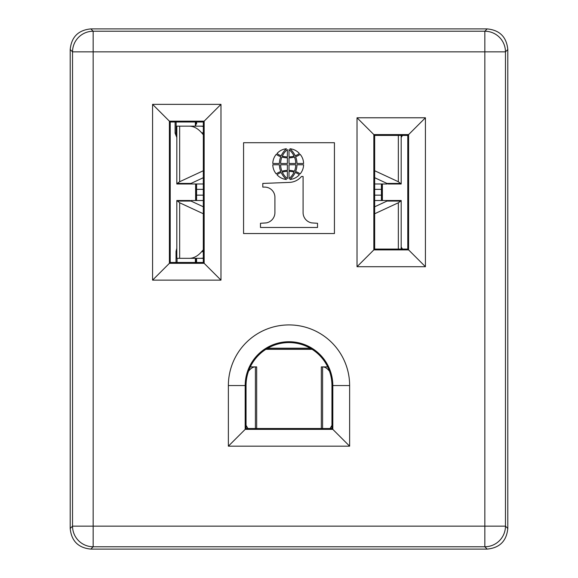 <?xml version="1.0" encoding="UTF-8"?>
<svg xmlns="http://www.w3.org/2000/svg" width="578" height="578" viewBox="0 0 578 578"><rect width="100%" height="100%" fill="white"/><g stroke="black" fill="none" stroke-linecap="round" stroke-linejoin="round"><path stroke-width="0.87" d="M203.333 126.481A49.563 24.782 90 0 0 200.515 126.163L176.832 126.163L176.817 183.985L177.251 183.421L191.015 183.421L190.935 183.985L176.817 183.985L203.297 183.97M203.297 249.775L201.643 251.69A49.563 24.782 90 0 1 189.252 258.33L200.515 258.33A49.563 24.782 90 0 0 203.297 258.019M203.297 206.772L189.83 200.508L176.817 200.508L189.83 200.508M203.297 213.744L179.664 202.777L176.817 200.508L176.817 258.33L189.252 258.33M190.935 201.036L190.935 200.508L203.297 200.523M191.015 183.421L203.333 177.706M190.935 126.163L203.333 126.163M196.585 183.985L196.585 200.508M203.297 258.33L190.935 258.33M203.333 170.734L179.664 181.723L177.251 183.421M190.935 183.464L189.83 183.985M203.333 134.761L201.643 132.803L203.333 132.803M189.252 126.163A49.563 24.782 90 0 1 201.643 132.803M196.585 121.994L196.585 124.097M196.585 262.463L196.585 258.33M401.183 249.075L401.183 200.508L400.749 201.072L386.985 201.072L387.065 200.508L401.183 200.508L374.703 200.523M374.667 177.706L388.17 183.985L401.183 183.985L388.17 183.985M374.667 170.734L398.336 181.723L401.183 183.985L401.183 135.418M387.065 183.464L387.065 183.985L374.703 183.97M386.985 201.072L374.667 206.787M381.415 200.508L381.415 183.985M374.667 213.759L398.336 202.777L400.749 201.072M387.065 201.036L388.17 200.508M309.649 348.209L304.44 348.209M273.56 348.209L268.351 348.209M303.428 348.209L274.55 348.209M309.649 349.177L309.649 347.877M268.351 347.877L268.351 349.177M246.084 425.422L247.052 427.041A48.783 16.683 -90 0 0 247.976 428.5M248.475 371.293A48.783 16.683 -90 0 1 255.389 366.907L250.296 366.907L256.675 366.907L256.675 428.5M330.024 428.5A48.783 16.683 -90 0 0 330.948 427.041L331.916 425.422A8.128 2.782 -90 0 0 331.953 425.35M329.525 371.293A48.783 16.683 -90 0 0 322.611 366.907L327.704 366.907L321.325 366.907L321.325 428.5M152.578 280.135L152.578 104.358L220.969 104.358L220.969 280.135L152.578 280.135L169.397 263.322L169.397 121.17L204.157 121.17L220.969 104.358M228.368 446.173L228.368 385.548A60.632 60.632 0 0 1 289 324.915A60.632 60.632 0 0 1 349.632 385.548L349.632 446.173L228.368 446.173L245.188 429.36L332.812 429.36L349.632 446.173M425.422 117.782L425.422 266.711L357.031 266.711L357.031 117.782L425.422 117.782L408.603 134.595L408.603 249.898L373.843 249.898L373.843 134.595L357.031 117.782M507.795 49.52L505.468 51.854A20.649 20.598 -135 0 0 484.848 31.226L487.175 28.9C499.703 30.121 506.574 36.992 507.795 49.52L507.795 528.48L505.468 526.146L484.848 526.146L484.848 51.854L93.152 51.854L93.152 526.146L484.848 526.146L484.848 546.774L487.175 549.1L90.825 549.1C78.297 547.879 71.426 541.008 70.205 528.48L70.205 49.52L72.532 51.854L72.532 526.146L70.205 528.48M425.422 266.711L407.779 249.075L407.779 135.418L408.603 134.595L373.843 134.595L374.667 135.418L407.779 135.418M357.031 266.711L374.667 249.075L374.667 135.418M243.569 233.548L334.431 233.548L334.431 142.715L243.569 142.715L243.569 233.548M170.221 121.994L203.333 121.994L204.157 121.17L204.157 263.322L169.397 263.322L170.221 262.499L170.221 121.994L152.578 104.358M220.969 280.135L203.297 262.463L203.333 121.994M331.953 428.5L331.953 385.548L332.812 385.548L332.812 429.36L331.953 428.5L246.047 428.5L246.047 385.548L228.368 385.548M349.632 385.548L332.812 385.548A43.812 43.812 0 0 0 289 341.728A43.812 43.812 0 0 0 245.188 385.548L245.188 429.36L246.047 428.5M272.794 163.487A14.45 14.45 0 0 1 276.277 154.304A12.528 12.528 0 0 0 280.807 156.667A18.604 18.604 0 0 0 279.405 163.487L272.794 163.487M276.277 173.942A14.45 14.45 0 0 1 272.794 164.759L279.405 164.759A18.604 18.604 0 0 0 280.807 171.579A12.528 12.528 0 0 0 276.277 173.942M281.226 155.67A21.307 21.307 0 0 1 286.428 148.763A14.457 14.457 0 0 0 277.072 153.437A9.161 9.161 0 0 0 281.226 155.67M295.156 172.576A9.161 9.161 0 0 1 299.31 174.816A14.457 14.457 0 0 1 289.961 179.483A21.307 21.307 0 0 0 295.156 172.576M289.014 157.845L289.014 163.487L295.734 163.487A16.87 16.87 0 0 0 294.44 157.014A18.72 18.72 0 0 1 289.014 157.845M289.014 149.608L289.014 156.884A16.141 16.141 0 0 0 294.036 156.118A17.615 17.615 0 0 0 289.014 149.608M289.014 171.363L289.014 178.638A17.615 17.615 0 0 0 294.036 172.128A16.141 16.141 0 0 0 289.014 171.363M296.984 164.759A18.604 18.604 0 0 1 295.582 171.579A12.528 12.528 0 0 1 300.112 173.942A14.45 14.45 0 0 0 303.594 164.759L296.984 164.759M317.532 227.472L317.532 223.281L311.687 222.891A10.491 10.491 0 0 1 303.082 212.263L303.082 176.485L301.463 176.485A16.408 16.408 0 0 1 289.571 182.388L262.795 183.436L262.795 187.106L264.435 187.106A10.238 10.238 0 0 1 274.918 197.741L274.918 212.263A10.52 10.52 0 0 1 266.314 222.891L260.468 223.281L260.468 227.472L317.532 227.472M289.961 148.763A14.457 14.457 0 0 1 299.31 153.437A9.161 9.161 0 0 1 295.156 155.67A21.307 21.307 0 0 0 289.961 148.763M295.734 164.759A16.87 16.87 0 0 1 294.44 171.233A18.72 18.72 0 0 0 289.014 170.409L289.014 164.759L295.734 164.759M287.374 178.638L287.374 171.363A16.141 16.141 0 0 0 282.346 172.128A17.615 17.615 0 0 0 287.374 178.638M300.112 154.304A12.528 12.528 0 0 1 295.582 156.667A18.604 18.604 0 0 1 296.984 163.487L303.594 163.487A14.45 14.45 0 0 0 300.112 154.304M281.948 171.233A18.72 18.72 0 0 1 287.374 170.409L287.374 164.759L280.648 164.759A16.87 16.87 0 0 0 281.948 171.233M287.374 163.487L287.374 157.845A18.72 18.72 0 0 1 281.948 157.014A16.87 16.87 0 0 0 280.648 163.487L287.374 163.487M287.374 156.884L287.374 149.608A17.615 17.615 0 0 0 282.346 156.118A16.141 16.141 0 0 0 287.374 156.884M277.072 174.816A9.161 9.161 0 0 1 281.226 172.576A21.307 21.307 0 0 0 286.428 179.483A14.457 14.457 0 0 1 277.072 174.816M203.297 262.463L170.221 262.463M374.667 249.075L407.779 249.075M331.953 385.548A42.953 42.953 0 0 0 289 342.588A42.953 42.953 0 0 0 246.047 385.548M487.175 28.9L90.825 28.9L93.152 31.226L484.848 31.226L484.848 51.854L505.468 51.854L505.468 526.146A20.649 20.598 135 0 1 484.848 546.774L93.152 546.774L93.152 526.146L72.532 526.146A20.649 20.598 -135 0 0 93.152 546.774L90.825 549.1M93.152 51.854L72.532 51.854A20.649 20.598 135 0 1 93.152 31.226L93.152 51.854M507.795 528.48C506.574 541.008 499.703 547.879 487.175 549.1M70.205 49.52C71.426 36.992 78.297 30.121 90.825 28.9M265.909 349.322L312.091 349.322M266.14 349.177L311.86 349.177M402.476 135.418L401.183 137.456M382.383 200.508L382.383 183.985M401.183 247.037L402.476 249.075M195.761 121.994L195.761 126.163M195.761 183.985L195.761 200.508M195.761 258.33L195.761 262.463M176.817 252.087L176.037 251.307L176.037 262.463M176.037 251.307L176.817 248.302M195.617 183.985L195.617 200.508M176.817 137.456L175.105 133.186L175.105 121.994M195.364 126.163L195.364 121.994M176.117 121.994L176.117 132.933L176.817 135.794M177.049 258.33L177.049 262.463M195.364 262.463L195.364 258.33M382.239 200.508L382.239 183.985M201.643 251.69L203.297 251.69M191.015 201.072L177.251 201.072M203.297 195.14L196.585 195.14M196.585 189.353L203.297 189.353M179.664 202.777L179.664 258.33M179.664 126.163L179.664 181.723M386.985 183.421L400.749 183.421M374.703 189.353L381.415 189.353M381.415 195.14L374.703 195.14M398.336 181.723L398.336 135.418M398.336 249.075L398.336 202.777M246.047 427.041L247.052 427.041M255.404 428.5L255.404 366.907M322.596 428.5L322.596 366.907M331.953 427.041L330.948 427.041M176.117 132.933L175.105 133.186M267.759 348.209L310.241 348.209"/></g></svg>
